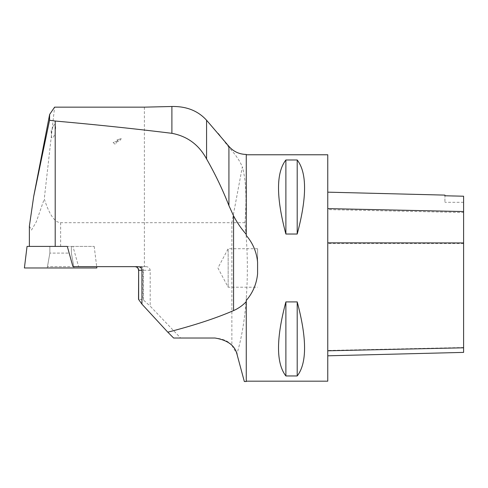 <?xml version="1.0" encoding="UTF-8"?>
<svg xmlns="http://www.w3.org/2000/svg" width="488" height="488" viewBox="0 0 488 488"><rect width="100%" height="100%" fill="white"/><g stroke="black" fill="none" stroke-linecap="round" stroke-linejoin="round"><path stroke-width="0.37" stroke-dasharray="2.44 1.83" d="M257.585 262.154L257.585 273.792M246.263 235.484L246.263 237.827C247.715 257.926 247.715 278.02 246.263 298.119L246.263 300.455M327.765 154.775L327.765 381.171M285.883 234.026L297.204 234.026C307.013 197.335 307.013 172.648 297.204 159.985L285.883 159.985C276.074 172.648 276.074 197.335 285.883 234.026L285.883 159.985M285.883 375.961L297.204 375.961C307.013 363.292 307.013 338.611 297.204 301.913L285.883 301.913C276.074 338.611 276.074 363.292 285.883 375.961L285.883 301.913M72.919 246.409L29.378 246.409L94.196 246.409L72.919 246.409L78.635 266.661L145.912 266.661C148.34 266.741 149.767 267.949 150.194 270.279L150.194 306.147L180.627 338.025L214.964 338.025C223.04 338.751 228.671 341.204 231.861 345.376L231.861 222.693L60.622 222.693C54.748 222.498 49.294 214.567 44.268 198.903L54.607 107.153M29.378 226.133L31.5 230.068L36.277 221.887L44.268 198.903M145.912 266.661L134.926 266.661A3.623 3.611 90 0 1 138.537 270.279L138.537 299.315L142.978 299.595L150.194 306.147M173.624 338.025L180.627 338.025M244.329 381.506L237.266 355.142M231.861 345.376L236.906 353.922C241.438 339.111 244.555 320.927 246.263 299.37L246.263 298.119M246.263 381.506L246.263 299.37M244.939 222.693L231.861 222.693L242.329 166.939C246.007 179.7 246.873 198.28 244.939 222.693L246.263 236.576L246.263 154.44M246.263 237.827L246.263 236.576M219.832 135.518L228.921 147.431C235.436 154.434 239.907 160.936 242.329 166.939M78.635 266.661L72.932 266.661M68.228 246.409L49.867 246.409L68.228 246.409M68.228 253.101L49.867 253.101L68.228 253.101M69.924 266.661L47.464 266.661L69.924 266.661M297.204 375.961L297.204 301.913M297.204 234.026L297.204 159.985M463.6 196.213L463.6 202.319L463.6 196.28L444.922 195.847L444.922 202.319L444.922 195.773M444.922 195.847L444.922 195.109M327.765 209.596L327.765 355.807L327.765 192.162L327.765 209.596L463.6 212.518L463.6 352.391M463.6 196.28L463.6 212.518M115.07 144.241L113.112 142.484L117.956 140.855L115.07 144.241M117.956 140.855A6.85 0.604 160.6 0 1 113.112 142.484M51.728 131.351A6.85 1.745 100.3 0 0 51.405 135.768A6.85 1.745 100.3 0 0 53.826 136.372A6.85 1.745 100.3 0 0 55.577 126.77A6.85 1.745 100.3 0 0 53.1 126.477A6.85 1.745 100.3 0 0 51.728 131.351M116.955 139.946L121.256 138.677L118.987 141.654L116.955 139.946A6.85 0.604 160.6 0 1 121.256 138.677M257.585 267.973L257.585 248.727L257.585 267.973M257.585 248.727L228.152 248.727L228.152 287.219L228.152 248.727L217.922 267.973L228.152 287.219L257.585 287.219M27.047 246.409L67.307 246.409M70.089 267.973L47.232 267.973L70.089 267.973M96.844 267.973L24.4 267.973M43.554 267.973L92.574 267.973L43.554 267.973M60.622 246.409L60.622 222.693M144.387 107.153L144.387 266.661M138.537 270.279L142.978 270.279L142.978 299.595M143.448 299.967L143.448 270.279L150.194 270.279M139.367 266.661A3.623 3.611 90 0 1 142.978 270.279L143.448 270.279A3.623 3.135 90 0 0 140.312 266.661M228.921 146.351L228.921 147.431M463.6 243.597L327.765 243.518M463.6 347.505L327.765 350.469M94.196 246.409L96.685 266.661L94.196 246.409M74.011 267.973L71.376 253.101L71.376 246.409L71.376 253.101L73.779 266.661M47.232 267.973L49.867 253.101L49.867 246.409L49.867 253.101L47.464 266.661M463.6 202.319L444.922 202.319M53.1 126.477L51.13 130.918L51.405 135.768"/><path stroke-width="0.73" d="M246.263 234.325C241.304 228.75 237.07 222.589 233.557 215.842L228.921 205.607L228.921 146.351C233.508 151.603 239.291 154.299 246.263 154.44L246.263 235.484C252.814 243.054 256.584 251.942 257.585 262.154L257.585 273.792C256.584 283.961 252.808 292.849 246.263 300.455L246.263 381.506L244.329 381.506L236.906 353.922M96.685 266.661L96.844 267.973L24.4 267.973L27.047 246.409L67.307 246.409L72.932 266.661L138.006 266.661C140.392 266.881 141.703 268.083 141.941 270.279L141.941 304.14L167.799 332.175C194.114 325.398 216.038 318.207 233.557 310.594C238.437 308.453 242.67 305.464 246.263 301.621M246.263 381.171L327.765 381.171L327.765 154.775L246.263 154.775M285.883 301.913L297.204 301.913C307.013 338.611 307.013 363.292 297.204 375.961L285.883 375.961C276.074 363.292 276.074 338.611 285.883 301.913L285.883 375.961M285.883 159.985L297.204 159.985C307.013 172.648 307.013 197.335 297.204 234.026L285.883 234.026C276.074 197.335 276.074 172.648 285.883 159.985L285.883 234.026M228.921 205.607C222.607 189.496 215.159 173.954 206.576 158.966C198.909 144.784 187.349 136.237 171.892 133.322C134.682 128.728 95.782 124.629 55.199 121.036L49.538 120.261L33.696 196.451L29.378 226.133L29.378 246.409M228.921 146.351L206.576 120.255C198.049 110.825 186.489 106.238 171.892 106.494L144.387 107.153L54.607 107.153L49.636 114.448L49.538 120.261M167.799 332.175L173.624 338.025L214.964 338.025C227.945 340.142 235.381 345.846 237.266 355.142M141.941 304.14L138.525 299.327M218.118 133.456L219.832 135.518M138.006 266.661L134.926 266.661M297.204 159.985L297.204 234.026M297.204 301.913L297.204 375.961M327.765 192.162L444.922 195.109L444.922 195.773L463.6 196.213L463.6 211.554L327.765 208.608M327.765 355.807L463.6 352.391L463.6 211.554M233.557 310.594L233.557 215.842M55.199 246.409L55.199 121.036M141.941 270.279L138.647 270.279L138.647 299.541M135.145 266.661A3.623 3.501 90 0 1 138.647 270.279L138.525 299.37M206.576 120.255L206.576 158.966M171.892 133.322L171.892 106.494M463.6 242.933L327.765 242.859M463.6 347.804L327.765 350.799M49.636 114.448L33.696 196.451M138.525 270.279C138.305 268.083 137.104 266.875 134.901 266.661"/></g></svg>
